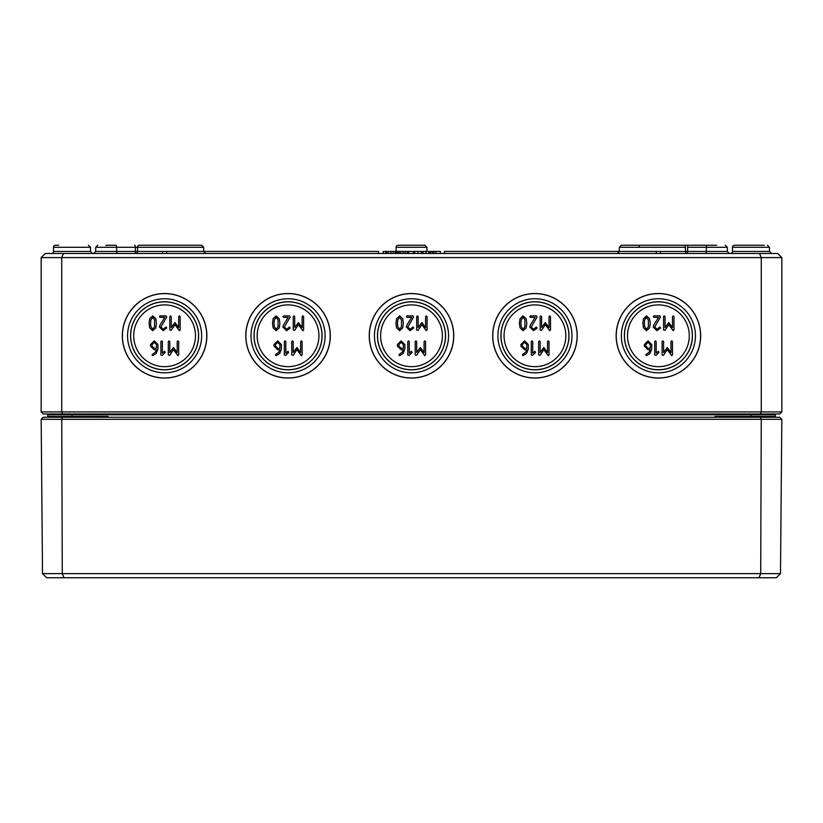 <?xml version="1.0" encoding="UTF-8"?>
<svg xmlns="http://www.w3.org/2000/svg" width="823" height="823" viewBox="0 0 823 823"><rect width="100%" height="100%" fill="white"/><g stroke="black" fill="none" stroke-linecap="round" stroke-linejoin="round"><path stroke-width="1.23" d="M150.516 323.305L150.918 319.828L152.739 317.369L154.58 319.828L154.57 326.762L152.739 329.231L150.918 326.772L150.516 323.305M152.739 315.888L149.693 318.717L149.035 323.305L149.693 327.883L152.739 330.702L155.804 327.893L156.452 323.305L155.804 318.707L152.739 315.888M169.785 316.629L169.785 329.972L171.153 330.383L174.97 324.653L179.424 330.702L180.165 329.972L180.165 316.629L179.424 315.888L178.684 316.629L178.684 327.533L174.97 322.554L171.266 327.533L171.266 316.629L170.526 315.888L169.785 316.629M156.463 348.273L154.23 348.273L152.008 346.051L152.008 344.559L154.23 342.337L156.463 344.559L156.463 348.273M152.378 354.291L152.008 354.939L152.749 355.68L156.257 353.417L157.944 349.014L157.944 344.539L154.23 340.866L150.527 344.559L150.527 346.051L154.23 349.754L156.401 349.754L155.259 352.316L152.378 354.291M168.304 341.596L168.304 354.939L169.672 355.351L173.478 349.621L177.933 355.68L178.673 354.939L178.673 341.596L177.933 340.866L177.192 341.596L177.192 352.501L173.478 347.522L169.785 352.501L169.785 341.596L169.044 340.866L168.304 341.596M273.966 323.305L274.368 319.828L276.189 317.369L278.03 319.828L278.02 326.762L276.189 329.231L274.368 326.772L273.966 323.305M276.189 315.888L273.143 318.717L272.485 323.305L273.143 327.883L276.189 330.702L279.254 327.893L279.902 323.305L279.254 318.707L276.189 315.888M293.235 316.629L293.235 329.972L294.603 330.383L298.42 324.653L302.874 330.702L303.615 329.972L303.615 316.629L302.874 315.888L302.134 316.629L302.134 327.533L298.42 322.554L294.716 327.533L294.716 316.629L293.976 315.888L293.235 316.629M279.913 348.273L277.68 348.273L275.458 346.051L275.458 344.559L277.68 342.337L279.913 344.559L279.913 348.273M275.828 354.291L275.458 354.939L276.199 355.68L279.707 353.417L281.394 349.014L281.394 344.539L277.68 340.866L273.977 344.559L273.977 346.051L277.68 349.754L279.851 349.754L278.709 352.316L275.828 354.291M291.754 341.596L291.754 354.939L293.122 355.351L296.928 349.621L301.383 355.68L302.123 354.939L302.123 341.596L301.383 340.866L300.642 341.596L300.642 352.501L296.928 347.522L293.235 352.501L293.235 341.596L292.494 340.866L291.754 341.596M397.416 323.305L397.818 319.828L399.639 317.369L401.48 319.828L401.47 326.762L399.639 329.231L397.818 326.772L397.416 323.305M399.639 315.888L396.593 318.717L395.935 323.305L396.593 327.883L399.639 330.702L402.704 327.893L403.352 323.305L402.704 318.707L399.639 315.888M416.685 316.629L416.685 329.972L418.053 330.383L421.87 324.653L426.324 330.702L427.065 329.972L427.065 316.629L426.324 315.888L425.584 316.629L425.584 327.533L421.87 322.554L418.166 327.533L418.166 316.629L417.426 315.888L416.685 316.629M403.363 348.273L401.13 348.273L398.908 346.051L398.908 344.559L401.13 342.337L403.363 344.559L403.363 348.273M399.278 354.291L398.908 354.939L399.649 355.68L403.157 353.417L404.844 349.014L404.844 344.539L401.13 340.866L397.427 344.559L397.427 346.051L401.13 349.754L403.301 349.754L402.159 352.316L399.278 354.291M415.204 341.596L415.204 354.939L416.572 355.351L420.378 349.621L424.833 355.68L425.573 354.939L425.573 341.596L424.833 340.866L424.092 341.596L424.092 352.501L420.378 347.522L416.685 352.501L416.685 341.596L415.944 340.866L415.204 341.596M520.866 323.305L521.268 319.828L523.089 317.369L524.93 319.828L524.92 326.762L523.089 329.231L521.268 326.772L520.866 323.305M523.089 315.888L520.043 318.717L519.385 323.305L520.043 327.883L523.089 330.702L526.154 327.893L526.802 323.305L526.154 318.707L523.089 315.888M540.135 316.629L540.135 329.972L541.503 330.383L545.32 324.653L549.774 330.702L550.515 329.972L550.515 316.629L549.774 315.888L549.034 316.629L549.034 327.533L545.32 322.554L541.616 327.533L541.616 316.629L540.876 315.888L540.135 316.629M526.813 348.273L524.58 348.273L522.358 346.051L522.358 344.559L524.58 342.337L526.813 344.559L526.813 348.273M522.728 354.291L522.358 354.939L523.099 355.68L526.607 353.417L528.294 349.014L528.294 344.539L524.58 340.866L520.877 344.559L520.877 346.051L524.58 349.754L526.751 349.754L525.609 352.316L522.728 354.291M538.654 341.596L538.654 354.939L540.022 355.351L543.828 349.621L548.283 355.68L549.023 354.939L549.023 341.596L548.283 340.866L547.542 341.596L547.542 352.501L543.828 347.522L540.135 352.501L540.135 341.596L539.394 340.866L538.654 341.596M644.316 323.305L644.718 319.828L646.539 317.369L648.38 319.828L648.37 326.762L646.539 329.231L644.718 326.772L644.316 323.305M646.539 315.888L643.493 318.717L642.835 323.305L643.493 327.883L646.539 330.702L649.604 327.893L650.252 323.305L649.604 318.707L646.539 315.888M663.585 316.629L663.585 329.972L664.953 330.383L668.77 324.653L673.224 330.702L673.965 329.972L673.965 316.629L673.224 315.888L672.484 316.629L672.484 327.533L668.77 322.554L665.066 327.533L665.066 316.629L664.326 315.888L663.585 316.629M650.263 348.273L648.03 348.273L645.808 346.051L645.808 344.559L648.03 342.337L650.263 344.559L650.263 348.273M646.178 354.291L645.808 354.939L646.549 355.68L650.057 353.417L651.744 349.014L651.744 344.539L648.03 340.866L644.327 344.559L644.327 346.051L648.03 349.754L650.201 349.754L649.059 352.316L646.178 354.291M662.104 341.596L662.104 354.939L663.472 355.351L667.278 349.621L671.733 355.68L672.473 354.939L672.473 341.596L671.733 340.866L670.992 341.596L670.992 352.501L667.278 347.522L663.585 352.501L663.585 341.596L662.844 340.866L662.104 341.596M658.4 351.236L656.178 353.149L656.178 341.596L655.437 340.866L654.697 341.596L654.697 354.939L656.034 355.382L658.935 352.491L658.4 351.236M653.894 324.869L653.215 327.009L656.929 330.702L660.55 328.038L659.881 327.009L656.929 329.231L654.697 327.009L660.499 317.061L659.881 315.888L653.956 315.888L653.215 316.629L653.956 317.369L658.554 317.369L653.894 324.869M534.95 351.236L532.728 353.149L532.728 341.596L531.987 340.866L531.246 341.596L531.246 354.939L532.584 355.382L535.485 352.491L534.95 351.236M530.444 324.869L529.765 327.009L533.479 330.702L537.1 328.038L536.431 327.009L533.479 329.231L531.246 327.009L537.049 317.061L536.431 315.888L530.506 315.888L529.765 316.629L530.506 317.369L535.104 317.369L530.444 324.869M411.5 351.236L409.278 353.149L409.278 341.596L408.537 340.866L407.796 341.596L407.796 354.939L409.134 355.382L412.035 352.491L411.5 351.236M406.994 324.869L406.315 327.009L410.029 330.702L413.65 328.038L412.981 327.009L410.029 329.231L407.796 327.009L413.599 317.061L412.981 315.888L407.056 315.888L406.315 316.629L407.056 317.369L411.654 317.369L406.994 324.869M288.05 351.236L285.828 353.149L285.828 341.596L285.087 340.866L284.346 341.596L284.346 354.939L285.684 355.382L288.585 352.491L288.05 351.236M283.544 324.869L282.865 327.009L286.579 330.702L290.2 328.038L289.531 327.009L286.579 329.231L284.346 327.009L290.149 317.061L289.531 315.888L283.606 315.888L282.865 316.629L283.606 317.369L288.204 317.369L283.544 324.869M164.6 351.236L162.378 353.149L162.378 341.596L161.637 340.866L160.897 341.596L160.897 354.939L162.234 355.382L165.135 352.491L164.6 351.236M160.094 324.869L159.415 327.009L163.129 330.702L166.75 328.038L166.081 327.009L163.129 329.231L160.897 327.009L166.699 317.061L166.081 315.888L160.156 315.888L159.415 316.629L160.156 317.369L164.754 317.369L160.094 324.869M689.283 335.784A30.883 30.883 0 0 1 658.4 366.667A30.883 30.883 0 0 1 627.517 335.784A30.883 30.883 0 0 1 658.4 304.901A30.883 30.883 0 0 1 689.283 335.784M565.833 335.784A30.883 30.883 0 0 1 534.95 366.667A30.883 30.883 0 0 1 504.067 335.784A30.883 30.883 0 0 1 534.95 304.901A30.883 30.883 0 0 1 565.833 335.784M442.383 335.784A30.883 30.883 0 0 1 411.5 366.667A30.883 30.883 0 0 1 380.617 335.784A30.883 30.883 0 0 1 411.5 304.901A30.883 30.883 0 0 1 442.383 335.784M318.933 335.784A30.883 30.883 0 0 1 288.05 366.667A30.883 30.883 0 0 1 257.167 335.784A30.883 30.883 0 0 1 288.05 304.901A30.883 30.883 0 0 1 318.933 335.784M195.483 335.784A30.883 30.883 0 0 1 164.6 366.667A30.883 30.883 0 0 1 133.717 335.784A30.883 30.883 0 0 1 164.6 304.901A30.883 30.883 0 0 1 195.483 335.784M616.221 335.784A42.179 42.179 0 0 1 658.4 293.605A42.179 42.179 0 0 1 700.579 335.784A42.179 42.179 0 0 1 658.4 377.963A42.179 42.179 0 0 1 616.221 335.784M616.139 335.784A42.261 42.261 0 0 1 658.4 293.523A42.261 42.261 0 0 1 700.661 335.784A42.261 42.261 0 0 1 658.4 378.045A42.261 42.261 0 0 1 616.139 335.784M695.445 335.784A37.045 37.045 0 0 0 658.4 298.739A37.045 37.045 0 0 0 621.355 335.784A37.045 37.045 0 0 0 658.4 372.829A37.045 37.045 0 0 0 695.445 335.784M692.349 335.784A33.949 33.949 0 0 1 658.4 369.733A33.949 33.949 0 0 1 624.451 335.784A33.949 33.949 0 0 1 658.4 301.835A33.949 33.949 0 0 1 692.349 335.784M624.369 335.784A34.031 34.031 0 0 1 658.4 301.753A34.031 34.031 0 0 1 692.431 335.784A34.031 34.031 0 0 1 658.4 369.815A34.031 34.031 0 0 1 624.369 335.784M492.771 335.784A42.179 42.179 0 0 1 534.95 293.605A42.179 42.179 0 0 1 577.129 335.784A42.179 42.179 0 0 1 534.95 377.963A42.179 42.179 0 0 1 492.771 335.784M492.689 335.784A42.261 42.261 0 0 1 534.95 293.523A42.261 42.261 0 0 1 577.211 335.784A42.261 42.261 0 0 1 534.95 378.045A42.261 42.261 0 0 1 492.689 335.784M571.995 335.784A37.045 37.045 0 0 0 534.95 298.739A37.045 37.045 0 0 0 497.905 335.784A37.045 37.045 0 0 0 534.95 372.829A37.045 37.045 0 0 0 571.995 335.784M568.899 335.784A33.949 33.949 0 0 1 534.95 369.733A33.949 33.949 0 0 1 501.001 335.784A33.949 33.949 0 0 1 534.95 301.835A33.949 33.949 0 0 1 568.899 335.784M500.919 335.784A34.031 34.031 0 0 1 534.95 301.753A34.031 34.031 0 0 1 568.981 335.784A34.031 34.031 0 0 1 534.95 369.815A34.031 34.031 0 0 1 500.919 335.784M245.871 335.784A42.179 42.179 0 0 1 288.05 293.605A42.179 42.179 0 0 1 330.229 335.784A42.179 42.179 0 0 1 288.05 377.963A42.179 42.179 0 0 1 245.871 335.784M245.789 335.784A42.261 42.261 0 0 1 288.05 293.523A42.261 42.261 0 0 1 330.311 335.784A42.261 42.261 0 0 1 288.05 378.045A42.261 42.261 0 0 1 245.789 335.784M325.095 335.784A37.045 37.045 0 0 0 288.05 298.739A37.045 37.045 0 0 0 251.005 335.784A37.045 37.045 0 0 0 288.05 372.829A37.045 37.045 0 0 0 325.095 335.784M321.999 335.784A33.949 33.949 0 0 1 288.05 369.733A33.949 33.949 0 0 1 254.101 335.784A33.949 33.949 0 0 1 288.05 301.835A33.949 33.949 0 0 1 321.999 335.784M254.019 335.784A34.031 34.031 0 0 1 288.05 301.753A34.031 34.031 0 0 1 322.081 335.784A34.031 34.031 0 0 1 288.05 369.815A34.031 34.031 0 0 1 254.019 335.784M122.421 335.784A42.179 42.179 0 0 1 164.6 293.605A42.179 42.179 0 0 1 206.779 335.784A42.179 42.179 0 0 1 164.6 377.963A42.179 42.179 0 0 1 122.421 335.784M122.339 335.784A42.261 42.261 0 0 1 164.6 293.523A42.261 42.261 0 0 1 206.861 335.784A42.261 42.261 0 0 1 164.6 378.045A42.261 42.261 0 0 1 122.339 335.784M201.645 335.784A37.045 37.045 0 0 0 164.6 298.739A37.045 37.045 0 0 0 127.555 335.784A37.045 37.045 0 0 0 164.6 372.829A37.045 37.045 0 0 0 201.645 335.784M198.549 335.784A33.949 33.949 0 0 1 164.6 369.733A33.949 33.949 0 0 1 130.651 335.784A33.949 33.949 0 0 1 164.6 301.835A33.949 33.949 0 0 1 198.549 335.784M130.569 335.784A34.031 34.031 0 0 1 164.6 301.753A34.031 34.031 0 0 1 198.631 335.784A34.031 34.031 0 0 1 164.6 369.815A34.031 34.031 0 0 1 130.569 335.784M369.321 335.784A42.179 42.179 0 0 1 411.5 293.605A42.179 42.179 0 0 1 453.679 335.784A42.179 42.179 0 0 1 411.5 377.963A42.179 42.179 0 0 1 369.321 335.784M369.239 335.784A42.261 42.261 0 0 1 411.5 293.523A42.261 42.261 0 0 1 453.761 335.784A42.261 42.261 0 0 1 411.5 378.045A42.261 42.261 0 0 1 369.239 335.784M448.545 335.784A37.045 37.045 0 0 0 411.5 298.739A37.045 37.045 0 0 0 374.455 335.784A37.045 37.045 0 0 0 411.5 372.829A37.045 37.045 0 0 0 448.545 335.784M445.449 335.784A33.949 33.949 0 0 1 411.5 369.733A33.949 33.949 0 0 1 377.551 335.784A33.949 33.949 0 0 1 411.5 301.835A33.949 33.949 0 0 1 445.449 335.784M377.469 335.784A34.031 34.031 0 0 1 411.5 301.753A34.031 34.031 0 0 1 445.531 335.784A34.031 34.031 0 0 1 411.5 369.815A34.031 34.031 0 0 1 377.469 335.784M72.013 413.969L72.013 414.792L47.734 414.792A0.823 0.823 0 0 0 46.911 413.969A0.823 0.823 0 0 1 47.734 414.792L47.744 416.459A0.823 0.823 0 0 0 48.567 417.261L47.744 416.438L48.567 417.261L47.744 416.438L47.95 417.261M105.755 417.261L108.019 416.438L101.496 417.261M48.567 417.261A0.823 0.823 0 0 1 47.744 416.438L47.744 417.261M721.504 417.261L714.981 416.438L717.245 417.261M775.06 417.261L775.256 416.438L774.433 417.261L775.256 416.438L774.433 417.261L775.256 416.438L775.256 417.261M774.433 417.261A0.823 0.823 0 0 0 775.256 416.438L714.981 416.438L714.981 417.261M72.013 417.261L72.013 414.792L775.266 414.792A0.823 0.823 0 0 1 776.089 413.969M781.85 411.911L41.15 411.911L43.208 413.969L779.793 413.969L781.85 411.911L781.85 257.599L777.735 253.484L759.567 253.484L761.275 257.599L781.85 257.599M764.361 245.254L734.548 245.254A2.058 2.058 0 0 0 732.491 247.301A2.058 2.058 0 0 1 734.548 245.254M58.639 245.254L55.573 245.254A2.058 2.058 0 0 0 53.516 247.301A2.058 2.058 0 0 1 55.573 245.254M759.567 253.484L45.265 253.484L41.15 257.599L761.275 257.599L761.275 411.911L760.421 413.969M63.433 253.484L61.725 257.599L61.725 411.911L62.579 413.969M41.15 411.911L41.15 257.599M171.801 245.254L185.165 245.254M182.068 245.254L144.035 245.254M105.858 245.686A2.058 0.741 90 0 1 106.311 245.254L115.899 245.254A2.058 0.741 90 0 1 116.64 247.301L203.672 247.301L201.614 245.254L138.964 245.254A2.058 1.43 90 0 0 137.544 247.301L135.383 247.301A2.058 0.741 -90 0 0 134.643 245.254M695.322 245.254L621.386 245.254L695.322 245.254M716.689 245.254L688.357 245.254A2.058 0.741 90 0 0 687.616 247.301L727.306 247.301L725.248 245.254L727.306 247.301L727.316 251.437L706.36 251.437A2.058 0.741 -90 0 1 705.62 253.484M684.036 245.254L621.386 245.254L619.328 247.301L685.456 247.301A2.058 1.43 -90 0 0 684.036 245.254M638.874 247.301A2.058 2.058 0 0 1 639.378 245.964M426.921 251.427L426.911 247.301L424.853 245.254L426.911 247.301L396.089 247.301A2.058 2.058 0 0 1 398.147 245.254L424.853 245.254L398.147 245.254A2.058 2.058 0 0 0 396.089 247.301L396.079 251.427M53.505 251.437A2.058 2.058 0 0 1 51.448 253.484A2.058 2.058 0 0 0 53.505 251.437L53.516 247.301L90.509 247.301L88.452 245.254L90.509 247.301L90.52 251.437L53.505 251.437M732.48 251.437A2.058 2.058 0 0 1 730.423 253.484A2.058 2.058 0 0 0 732.48 251.437L732.491 247.301L769.484 247.301L767.427 245.254L769.484 247.301L769.495 251.437L732.48 251.437M429.812 253.484L429.812 251.427L440.377 251.427L440.377 253.484M162.543 253.484L162.543 251.427L378.58 251.427L378.58 253.484M166.657 251.427L166.657 253.484M444.42 253.484L444.42 251.427L660.457 251.427L660.457 253.484M656.343 251.427L656.343 253.484M428.001 251.427L429.143 251.427L429.143 253.484M430.892 251.427L430.892 253.484M432.754 251.427L432.754 253.484M433.834 251.427L433.834 253.484M435.995 251.427L435.995 253.484M413.413 253.484L413.413 251.427L428.978 251.427L428.978 253.484M422.528 251.427L422.528 253.484M422.96 251.427L422.96 253.484M428.752 251.427L428.752 253.484M414.627 251.427L414.627 253.484M421.304 251.427L421.304 253.484M413.846 251.427L413.846 253.484M429.369 253.484L429.369 251.427L430.501 251.427M413.413 251.437L397.879 251.427L397.879 253.484M408.599 251.427L408.599 253.484M407.282 251.427L407.282 253.484M403.085 251.427L403.085 253.484M399.052 251.427L399.052 253.484M398.383 251.427L398.383 253.484M395.554 251.427L396.573 251.427L396.573 253.484M383.24 253.484L383.24 251.427L396.532 251.427L396.532 253.484M395.215 251.427L395.215 253.484M391.018 251.427L391.018 253.484M386.975 251.427L386.975 253.484M386.316 251.427L386.316 253.484M775.266 414.792L775.256 416.448M41.171 419.319L781.829 419.319L779.793 417.261L43.208 417.261L41.171 419.319L42.518 573.631L46.664 577.746L776.336 577.746L780.482 573.631L42.518 573.631M758.991 577.746L760.709 573.631L761.265 419.319L760.421 417.261M64.009 577.746L62.291 573.631L61.735 419.319L62.579 417.261M781.829 419.319L780.482 573.631M47.744 416.489L108.019 416.438L108.019 417.261M750.988 417.261L750.988 413.969M397.879 251.437L396.573 251.437M136.114 253.484A2.058 1.42 90 0 0 137.534 251.437L135.373 251.437A2.058 0.741 -90 0 0 136.114 253.484M135.383 247.301L135.373 251.437L116.64 251.437A2.058 0.741 -90 0 0 117.38 253.484M95.694 247.301L95.684 251.437L95.694 247.301L97.752 245.254L95.694 247.301L116.64 247.301L116.64 251.437L95.684 251.437L93.627 253.484M162.543 251.437L137.534 251.437L137.544 247.301M707.101 245.254A2.058 0.741 90 0 0 706.36 247.301L706.36 251.437L685.466 251.437A2.058 1.42 -90 0 0 686.886 253.484A2.058 0.741 90 0 0 687.627 251.437L687.616 247.301M685.456 247.301L685.466 251.437L660.457 251.437M426.077 251.427L426.077 253.484M417.961 251.427L417.961 253.484M405.142 251.427L405.142 253.484M400.688 251.427L400.688 253.484M393.065 251.427L393.065 253.484M388.621 251.427L388.621 253.484M385.699 251.427L385.699 253.484M775.245 416.561L774.813 417.179M47.755 416.561L48.187 417.179M51.036 416.448L50.213 417.261L51.036 416.448M730.011 416.448L729.188 417.261L730.011 416.448M90.52 251.437L92.577 253.484M769.495 251.437L771.552 253.484M203.682 251.437L205.74 253.484L203.682 251.437L203.672 247.301L201.614 245.254M621.386 245.254L619.328 247.301L619.318 251.427L617.26 253.484M727.316 251.437L729.373 253.484"/></g></svg>
